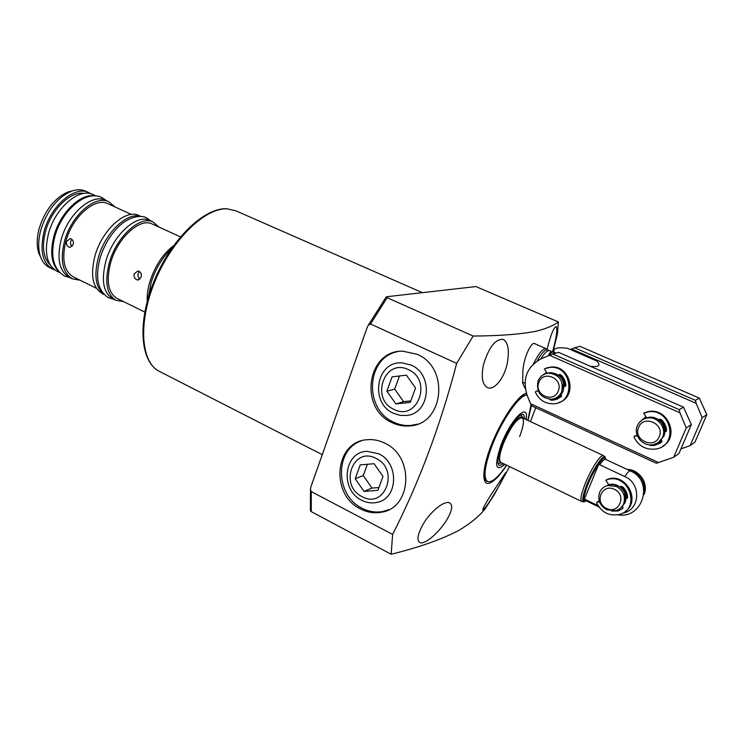 <?xml version="1.0" encoding="UTF-8"?>
<svg xmlns="http://www.w3.org/2000/svg" width="744" height="744" viewBox="0 0 744 744"><rect width="100%" height="100%" fill="white"/><g stroke="black" fill="none" stroke-linecap="round" stroke-linejoin="round"><path stroke-width="1.12" d="M483.544 364.486C488.957 346.974 495.56 338.622 503.363 339.45C508.161 342.575 509.482 350.359 507.334 362.802C504.655 377.999 493.876 391.149 487.283 387.531C482.233 384.416 480.987 376.724 483.544 364.486M422.118 526.036C429.232 512.374 444.559 499.754 449.767 502.981C453.022 505.334 452.101 510.84 446.995 519.498C439.286 532.379 424.508 545.38 419.718 542.469C416.779 540.349 417.579 534.871 422.118 526.036M506.738 465.242C500.628 474.402 495.309 480.206 490.798 482.633C481.647 487.506 481.331 470.645 491.012 445.814C500.573 421.03 517.247 396.115 525.72 393.427L526.361 393.232M525.283 388.684L522.679 383.262L522.827 371.916C523.274 359.752 529.83 343.97 534.08 343.3L536.35 344.398M456.658 363.398L370.531 323.993L368.261 325.268L367.22 327.341L310.936 486.771L310.453 489.599L311.28 491.598L392.618 534.415C419.123 482.4 440.467 425.401 456.658 363.398L473.156 336.046C499.55 335.879 520.53 334.279 536.099 331.238C546.031 328.774 553.452 325.667 558.353 321.929L557.479 333.87L553.313 350.471M392.618 534.415L391.158 554.252L311.234 511.602L311.28 491.598M509.584 466.618L494.23 494.741L484.856 509.24C478.587 516.782 469.864 523.869 458.676 530.5C441.406 539.493 418.9 547.417 391.158 554.252M392.042 422.629C358.682 408.326 366.997 350.052 402.718 351.168L417.031 354.256C449.99 367.434 443.768 424.685 409.646 425.912C403.574 426.461 397.705 425.363 392.042 422.629M397.566 351.661C366.225 357.473 363.546 409.191 393.595 422.136C399.249 424.852 405.099 425.94 411.162 425.401L417.421 424.136M360.496 508.943C329.964 494.741 334.586 441.657 366.904 439.741C372.921 439.137 378.808 440.243 384.574 443.061C414.761 456.212 411.916 508.44 381.114 512.263C374.074 513.49 367.201 512.384 360.496 508.943M361.482 440.848C334.409 449.404 334.986 495.513 362.105 508.226C368.792 511.658 375.655 512.765 382.676 511.537L388.833 509.677M489.664 496.88L505.548 472.719L498.843 486.251C490.659 500.48 485.321 508.44 482.828 510.114C482.447 509.361 484.725 504.944 489.664 496.88M547.063 349.494C550.625 335.023 553.657 327.425 556.159 326.69C557.516 328.243 556.856 334.558 554.168 345.635L552.811 350.703M506.59 465.167C498.192 477.388 491.858 482.837 487.58 481.517L487.246 481.359C473.909 478.392 508.682 398.765 525.013 395.231L526.947 394.897M598.083 369.694L600.51 370.754M562.287 376.873L562.594 379.886M563.775 383.086L565.505 385.597M552.783 354.032L554.029 352.163L556.121 353.084M590.373 366.308C598.176 367.155 600.65 365.769 597.776 362.161L597.032 361.138L567.663 348.332C558.484 347.095 553.899 347.969 553.908 350.945L554.029 352.163M537.205 360.887C541.651 353.056 545.054 349.364 547.417 349.81L549.379 350.675L548.328 350.647C546.347 351.298 543.855 354.051 540.832 358.896M533.485 363.835C538.712 353.447 542.86 348.369 545.947 348.62L547.51 349.857M531.495 405.043L527.998 420.462M524.046 382.844L522.595 382.714M535.745 407.749L530.426 421.597M558.353 321.929L475.928 286.57L386.489 296.754L387.168 297.702L473.156 336.046M310.453 489.599L310.425 510.886L311.234 511.602M487.58 481.517C483.079 478.011 484.577 466.06 492.063 445.675C501.8 420.081 519.712 394.459 527.003 395.045M583.473 501.828L581.631 501.465L500.889 462.405C498.564 460.555 499.373 454.333 503.297 443.75C510.663 426.889 516.931 418.212 522.102 417.719C524.446 419.69 523.618 425.987 519.628 436.598M504.934 464.368C495.365 472.319 494.109 465.753 501.177 444.67C510.961 418.77 529.179 401.128 526.175 419.616M523.32 418.286C521.442 412.185 509.408 427.186 503.093 443.833C498.396 456.835 498.061 463.224 502.098 462.991M503.855 463.838L499.373 465.521C496.722 463.41 497.643 456.323 502.116 444.261C508.31 428.005 519.861 412.157 523.553 414.575L525.087 419.114M531.095 404.485L527.84 420.388M581.631 501.465C579.929 499.884 581.222 493.718 585.491 482.958C591.359 468.46 600.994 453.831 603.403 455.579L604.853 456.779M586.151 500.824L583.966 500.117L599.19 463.261C603.049 457.988 605.244 456.686 605.765 459.374M583.966 500.117L585.323 499.503L598.018 505.632M622.607 513.137C640.128 510.598 641.784 483.581 624.746 476.532L599.683 464.777L599.19 463.261M616.451 486.483C623.472 490.659 625.862 496.471 623.611 503.902C622.086 507.324 619.51 509.575 615.902 510.654L606.704 509.742C599.766 505.557 597.395 499.782 599.608 492.426C601.199 488.817 603.933 486.511 607.792 485.497L616.451 486.483M606.49 508.403C593.768 502.832 602.008 482.968 614.451 489.385C627.322 494.965 618.869 514.96 606.49 508.403M637.376 425.717C639.338 421.402 642.704 418.835 647.466 418.007C657.557 416.147 666.94 427.93 662.588 437.091C660.709 441.183 657.538 443.703 653.074 444.642C642.816 446.958 632.995 435.045 637.376 425.717M638.631 427.344C643.458 414.269 665.173 423.95 659.24 436.654C654.236 449.729 632.753 439.899 638.631 427.344M538.061 380.909C540.107 376.241 543.641 373.655 548.663 373.135C559.432 374.576 563.785 380.723 561.701 391.577C559.721 396.059 556.345 398.617 551.564 399.258C540.553 398.077 536.052 391.967 538.061 380.909M538.916 382.332C543.353 369.554 563.71 378.631 558.242 391.056C553.657 403.834 533.513 394.618 538.916 382.332M696.151 403.313L695.435 400.346L574.656 347.801L571.559 349.001L696.151 403.313L702.178 417.654L690.134 445.6L680.937 448.892M571.559 349.001L570.35 349.503M690.134 445.6L694.915 442.215L706.8 414.687L702.178 417.654M695.435 400.346L699.323 398.124L706.8 414.687M574.656 347.801L579.892 346.304L699.323 398.124M645.885 416.742L639.505 422.285M646.545 417.617L644.871 418.481M546.524 372.428L542.832 375.041M658.691 462.61L530.519 403.685L532.286 406.159L656.366 463.27L673.655 457.281L678.956 453.524L691.362 424.61L686.238 427.902L673.655 457.281M679.904 412.781L679.179 409.637L552.829 354.014L549.556 355.288L679.904 412.781L686.238 427.902M549.556 355.288L541.604 358.562C526.91 366.513 522.093 378.798 527.161 395.427L530.519 403.685M653.455 444.568L662.039 441.229M551.713 399.24C555.452 399.575 558.753 398.561 561.618 396.18M679.179 409.637L683.485 407.173L691.362 424.61M660.049 441.359L661.583 440.225M665.936 431.278C666.029 426.312 664.048 422.285 659.984 419.188M557.721 397.361L561.441 395.083L556.968 397.622M565.57 386.117C565.589 381.235 563.636 377.338 559.711 374.427M552.829 354.014L558.605 352.368L683.485 407.173M646.676 417.784L643.709 413.255L648.098 411.878C671.228 407.814 679.179 445.563 655.92 449.013C645.913 450.148 638.603 446.177 633.981 437.1L634.52 436.096L637.376 435.844M664.792 431.697L666.596 430.432C666.299 426.256 664.587 422.685 661.481 419.737L659.807 419.207L658.7 419.783M649.214 444.791L650.582 445.517L654.897 445.34L661.611 442.168L661.379 440.029M637.227 435.473L634.846 435.938M662.783 446.149C679.756 436.84 668.084 407.917 648.87 411.478L644.118 412.864M659.537 419.263L659.1 419.895M665.229 431.734L666.336 431.26M665.964 431.278L664.792 431.176M650.712 444.866L655.65 444.866L660.44 443.061M547.119 373.228L544.338 368.912L550.104 367.341C572.22 365.192 576.33 402.439 554.15 403.76C545.538 404.094 539.288 400.244 535.401 392.218L535.95 391.232L538.219 390.991M564.119 386.499L565.859 385.252C565.552 381.198 563.933 377.757 561.004 374.939L559.609 374.427L558.4 375.032M549.565 399.286L550.988 400.151L553.555 400.142L561.274 396.729L560.995 394.608M559.144 402.448C577.865 396.692 570.62 364.978 551.062 367.043L546.449 367.936M559.655 374.427L559.023 375.236M559.628 374.455C563.571 377.375 565.524 381.281 565.496 386.192L564.129 386.099M550.848 399.305L554.503 399.77L557.609 399.091M538.126 390.758L535.95 391.232M608.704 484.735L605.839 480.261L608.034 479.378C629.387 473.491 640.984 509.268 619.352 514.448C609.169 516.327 601.598 512.495 596.641 502.935L597.069 502.005L599.506 501.828M625.853 498.424L626.801 498.443L627.648 497.252C627.359 493.244 625.723 489.784 622.756 486.883L620.961 486.371L620.04 486.948M611.615 511.072L618.022 510.989L622.942 508.412L622.709 506.357M599.329 501.316L597.553 501.67M625.239 511.398C640.9 501.4 626.885 473.696 608.862 478.838L606.23 479.899M626.355 498.471L627.518 497.885M627.146 497.894L625.853 497.755M614.879 510.896L618.831 510.384L622.793 508.524M643.886 494.751C649.205 483.963 639.356 469.222 627.053 469.408M628.531 470.106C640.342 473.417 645.504 480.996 644.025 492.835M378.696 453.793C399.472 462.963 398.142 498.843 377.022 502.395C371.833 503.511 366.736 502.795 361.733 500.256C339.71 490.101 343.709 451.729 367.024 451.348L378.696 453.793M376.027 458.406C399.928 469.39 384.908 509.733 362.077 496.629C338.752 485.674 352.982 445.87 376.027 458.406M377.887 490.361L382.993 476.476L374.093 463.707L360.198 464.888L355.204 478.708L363.983 491.403L377.887 490.361M363.983 491.403L371.963 488.083L378.919 487.553M355.204 478.708L363.277 475.546L371.963 488.083M367.369 464.275L363.277 475.546M411.088 365.053C433.752 374.232 430.227 413.552 406.754 415.45L400.012 415.366L393.483 413.283C369.396 403.034 376.194 360.914 401.872 362.839L411.088 365.053M408.4 369.666C433.036 380.1 417.44 422.006 393.92 409.349C369.898 398.914 384.667 357.613 408.4 369.666M410.242 402.383L415.552 387.959L406.391 375.162L392.06 376.864L386.871 391.204L395.901 403.927L410.242 402.383M395.901 403.927L403.62 401.658L410.8 400.886M386.871 391.204L394.692 389.103L403.62 401.658M399.454 375.99L394.692 389.103M147.238 301.236C146.884 295.247 147.796 288.635 149.972 281.409C155.171 265.673 163.048 253.751 173.622 245.641M141.174 277.196L137.807 280.004L136.552 279.688C134.469 278.423 133.678 276.47 134.18 273.839L137.826 271.002L139.082 271.318C141.081 272.583 141.779 274.545 141.174 277.196M180.429 236.89L152.362 224.046C140.16 217.378 117.552 237.755 110.679 262.567C106.001 280.944 108.131 292.894 117.059 298.418L144.755 312.052M139.472 271.541C137.277 274.211 137.426 276.777 139.928 279.223M123.541 301.608L116.045 300.344C106.662 294.531 104.42 281.957 109.34 262.623C116.566 236.48 140.383 215.044 153.208 222.047L158.937 227.05M153.208 222.047L149.832 220.503C136.952 213.472 113.116 234.862 105.918 260.986C101.017 280.302 103.286 292.876 112.716 298.697L116.045 300.344M103.751 294.122C95.585 287.491 93.809 275.243 98.413 257.377C105.22 232.64 127.326 211.696 140.616 216.448M141.016 216.476L139.054 215.583C126.024 208.497 102.123 229.71 95.018 255.75C90.191 275.02 92.554 287.584 102.095 293.462L104.02 294.419M73.2 244.599L69.936 247.389L68.848 247.101C66.867 245.892 66.104 243.995 66.56 241.419L70.113 238.61L71.201 238.898C73.089 240.107 73.758 242.005 73.2 244.599M131.418 214.458L108.066 203.772C95.279 196.862 72.4 216.588 65.9 241.093C61.501 259.256 63.984 271.197 73.349 276.917L96.385 288.254M71.898 239.345C69.992 241.763 70.057 244.162 72.103 246.543M80.138 280.256L72.354 278.805C62.505 272.788 59.892 260.223 64.514 241.121C71.35 215.295 95.455 194.547 108.903 201.81L114.948 206.925M108.903 201.81L105.629 200.313C92.135 193.031 68.02 213.733 61.203 239.531C56.609 258.624 59.25 271.188 69.127 277.214L72.354 278.805M58.618 271.365C51.429 263.999 49.876 252.225 53.949 236.053C60.087 212.979 80.51 193.115 94.451 195.867M96.088 195.96L93.102 194.593C79.441 187.246 55.251 207.753 48.546 233.458C44.026 252.486 46.77 265.041 56.776 271.132L59.715 272.583M84.053 193.421C70.708 190.762 51.29 209.501 45.542 231.338C41.711 246.655 43.245 257.833 50.146 264.864M54.721 269.895L52.48 269.012C42.427 262.902 39.646 250.347 44.129 231.338C50.806 205.67 75.023 185.228 88.741 192.603L90.842 193.784M88.741 192.603L85.523 191.134C81.384 189.283 76.678 189.302 71.396 191.199C57.353 197.467 47.17 210.329 40.874 229.775C38.111 240.061 37.963 248.961 40.427 256.466C42.287 261.748 45.245 265.413 49.299 267.44L52.48 269.012M72.67 190.771L67.974 191.961C54.74 197.867 45.161 209.948 39.255 228.222C36.661 237.885 36.53 246.255 38.855 253.332L40.892 257.722M159.383 371.368C140.049 361.9 137.166 322.003 154.175 280.851C171.073 239.633 203.689 207.725 226.567 208.729L235.634 210.71L226.967 208.841C204.86 207.809 171.985 239.754 154.994 281.241C137.817 322.673 140.858 362.495 159.383 371.368L322.273 454.677M550.448 352.703L550.504 353.456M554.085 349.95L547.798 356.013M370.531 323.993L387.168 297.702M586.188 500.842C581.306 503.958 585.305 490.463 588.253 483.823C590.829 475.723 605.197 451.273 605.811 459.504M586.281 500.889L583.873 501.902C581.631 501.168 582.766 495.086 587.276 483.665C593.359 468.618 603.384 453.821 605.17 457.039L605.904 459.541M585.323 499.503L585.965 500.731L598.939 506.999M624.746 476.532C627.499 472.477 629.387 470.617 630.401 470.971L605.579 459.392C604.463 458.992 602.491 460.787 599.683 464.777M622.84 506.478L621.686 507.324M604.639 486.725L609.104 484.632C618.934 481.805 629.275 493.756 624.886 502.963L620.45 508.245M621.482 486.325C625.239 489.366 627.09 493.226 627.025 497.885M620.719 486.567C624.858 490.231 626.746 493.979 626.374 497.81M661.574 440.216L659.444 441.722M643.672 419.132L648.694 417.338C658.747 415.487 668.103 427.223 663.769 436.356L658.282 442.448M659.881 419.198C663.955 422.276 665.954 426.303 665.88 431.269M659.268 419.579C663.648 423.308 665.629 427.186 665.21 431.213M546.431 373.479L550.179 372.642C560.92 374.074 565.254 380.203 563.189 391.019C561.674 394.59 559.107 396.98 555.508 398.189M559.181 374.92C563.31 378.482 565.198 382.221 564.826 386.145M635.367 435.631L634.576 436.096M650.582 445.517L651.353 445.042M564.584 386.536L565.496 386.201M550.988 400.151L551.936 399.779M598.046 501.4L597.2 501.986M553.908 350.945L548.691 354.804L551.099 351.205L549.379 350.675M522.53 382.156L524.948 383.253M533.941 343.347L545.947 348.62M382.676 511.537L381.114 512.263M411.162 425.401L409.646 425.912M382.639 511.556L383.132 511.816M368.261 325.268L386.164 296.958M235.634 210.71L422.397 292.671M500.907 463.056L498.034 463.298M522.614 417.319L520.986 414.938M522.102 417.719L603.403 455.579M630.401 470.971C654.255 480.736 643.179 519.424 617.846 514.802M607.792 485.497L609.104 484.632C620.487 483.628 624.774 491.738 624.848 493.058L624.979 502.73M647.466 418.007L648.694 417.338C660.44 417.979 665.573 424.024 664.094 435.482M563.199 391.019L561.311 394.227M548.663 373.135L550.179 372.642C560.316 373.321 563.292 380.51 563.431 381.877L563.208 390.981M634.52 436.096L635.311 435.64M648.098 411.878L648.87 411.478M665.554 431.715L666.299 431.269M654.897 445.34L655.65 444.866M550.104 367.341L551.062 367.043M564.77 386.536L565.356 386.322M553.555 400.142L554.503 399.77M597.069 502.005L597.916 501.419M608.034 479.378L608.862 478.838M626.801 498.443L627.471 497.95M618.022 510.989L618.831 510.384M171.371 248.849C162.201 257.675 155.45 268.9 151.116 282.525L148.298 297.47M151.153 221.108L146.503 217.89C142.188 214.997 130.712 215.779 119.877 225.423C110.772 233.969 104.169 244.86 100.077 258.075C94.925 277.568 97.762 290.802 108.587 297.777L114.027 299.348M38.855 253.332L40.427 256.466M138.384 279.977L137.845 280.004M67.974 191.961L71.396 191.199M106.559 200.74L101.733 197.458C85.793 189.534 61.687 210.71 54.889 236.425C50.062 255.722 53.252 268.919 64.449 276.005L70.048 277.67"/></g></svg>
